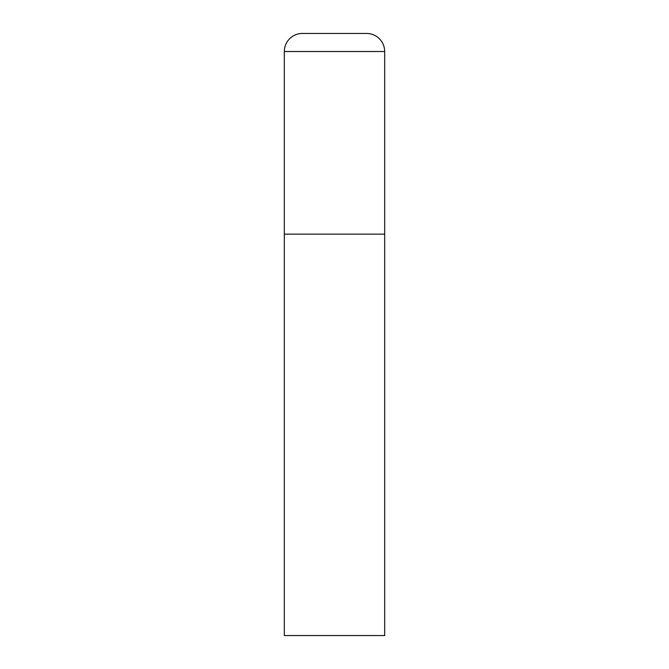 <?xml version="1.0" encoding="UTF-8"?>
<svg xmlns="http://www.w3.org/2000/svg" width="669" height="669" viewBox="0 0 669 669"><rect width="100%" height="100%" fill="white"/><g stroke="black" fill="none" stroke-linecap="round" stroke-linejoin="round"><path stroke-width="1" d="M284.325 51.513L284.325 635.55L384.675 635.55L384.675 234.15L284.325 234.15L384.675 234.15L384.675 51.513A18.063 18.063 0 0 0 366.612 33.45L302.388 33.45A18.063 18.063 0 0 0 284.325 51.513L384.675 51.513"/></g></svg>
